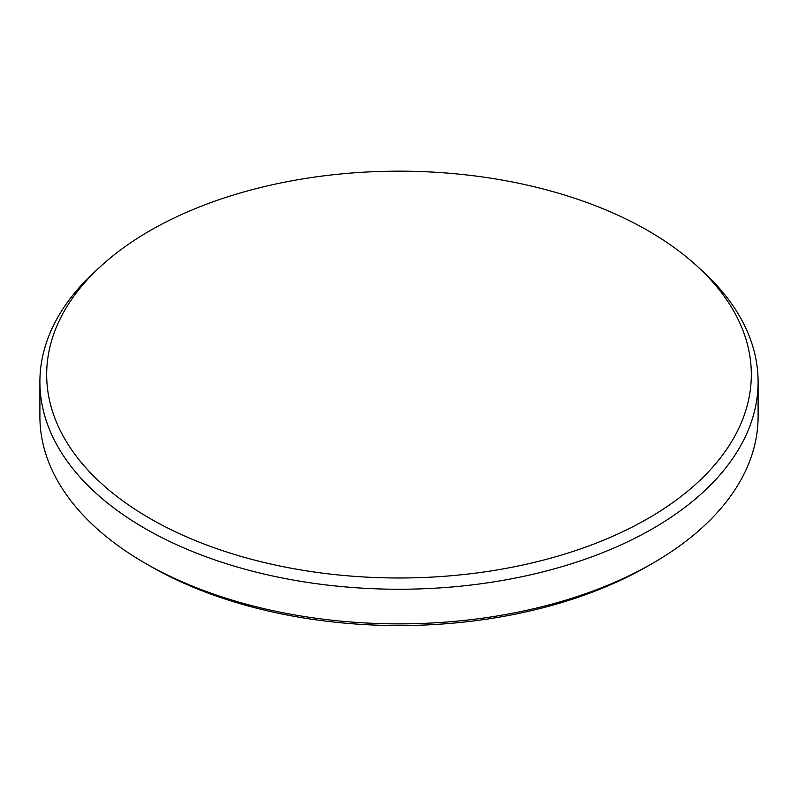 <?xml version="1.0" encoding="UTF-8"?>
<svg xmlns="http://www.w3.org/2000/svg" width="798" height="798" viewBox="0 0 798 798"><rect width="100%" height="100%" fill="white"/><g stroke="black" fill="none" stroke-linecap="round" stroke-linejoin="round"><path stroke-width="1.2" d="M149.874 230.742A352.327 203.41 0 0 0 100.877 266.173A352.327 203.41 0 0 0 179.181 533.543A352.327 203.41 0 0 0 648.126 518.411A352.327 203.41 0 0 0 697.123 266.173A352.327 203.41 0 0 0 149.874 230.742M697.123 266.173L702.858 271.43A359.1 207.32 180 0 1 758.1 381.923A359.1 207.32 180 0 1 652.924 528.525A359.1 207.32 180 0 1 261.574 573.463A359.1 207.32 180 0 1 39.9 381.923A359.1 207.32 180 0 1 95.142 271.43L100.877 266.173M647.926 566.031L652.924 563.149L647.926 566.041A352.028 203.241 180 0 1 647.926 566.041L647.926 566.031A352.028 203.241 180 0 1 150.074 566.031L145.076 563.149A359.1 207.32 0 0 0 652.924 563.149L652.924 563.149A359.1 207.32 0 0 0 758.1 416.546L758.1 381.923M39.9 381.923L39.9 416.546A359.1 207.32 0 0 0 145.076 563.149"/></g></svg>
